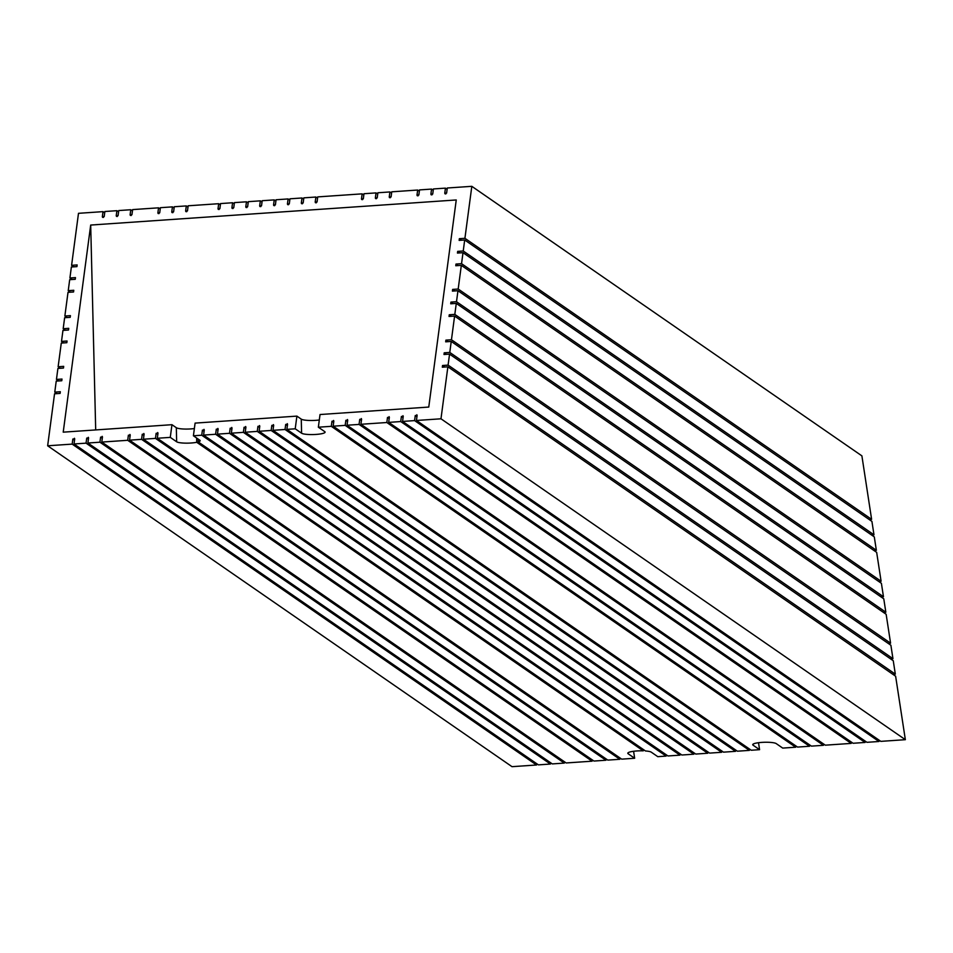 <?xml version="1.0" encoding="UTF-8"?>
<svg xmlns="http://www.w3.org/2000/svg" width="953" height="953" viewBox="0 0 953 953"><rect width="100%" height="100%" fill="white"/><g stroke="black" fill="none" stroke-linecap="round" stroke-linejoin="round"><path stroke-width="1.43" d="M447.874 366.81L440.977 418.796L905.35 739.683L895.629 676.213L447.874 366.81L442.311 367.191L442.537 365.499L444.741 367.024M451.234 341.448L449.78 352.431L892.949 658.666L890.888 645.252L451.234 341.448L445.682 341.829L445.909 340.138L448.113 341.662M449.554 354.123L448.089 365.118L895.32 674.14L893.259 660.727L449.554 354.123L444.003 354.504L444.217 352.813L446.433 354.337M461.323 265.363L458.19 289.033L881.096 581.259L876.665 552.359L461.323 265.363L455.772 265.744L455.999 264.052L458.202 265.577M464.695 240.001L463.229 250.996L873.984 534.824L871.924 521.398L464.695 240.001L459.143 240.382L459.358 238.691L461.574 240.216M463.003 252.688L461.55 263.671L876.355 550.298L874.294 536.884L463.003 252.688L457.452 253.069L457.678 251.378L459.882 252.902M454.593 316.086L451.46 339.756L890.578 643.18L886.147 614.28L454.593 316.086L449.042 316.467L449.268 314.776L451.472 316.301M457.964 290.725L456.499 301.708L883.467 596.745L881.406 583.319L457.964 290.725L452.413 291.106L452.639 289.414L454.843 290.939M456.284 303.399L454.819 314.395L885.837 612.219L883.776 598.806L456.284 303.399L450.721 303.781L450.948 302.089L453.151 303.614M198.153 439.059L198.224 441.918A11.924 2.132 -1.4 0 0 200.154 440.703A11.924 2.132 -1.4 0 0 199.796 440.203L193.411 435.783L201.738 435.211L202.417 430.137L204.264 430.017L203.585 435.092L215.616 434.258L216.295 429.184L218.142 429.064L217.475 434.139L229.506 433.305L230.173 428.242L232.032 428.111L231.353 433.186L243.384 432.352L244.063 427.289L245.91 427.158L245.231 432.233L257.262 431.399L257.941 426.336L259.788 426.205L259.121 431.28L271.152 430.446L271.819 425.383L273.678 425.252L272.999 430.327L285.03 429.493L285.709 424.43L287.556 424.299L286.877 429.374L295.216 428.802L301.601 433.21A11.924 2.132 178.6 0 0 316.062 434.425A11.924 2.132 178.6 0 0 325.092 432.126A11.924 2.132 178.6 0 0 324.735 431.626L318.35 427.206L320.029 414.531L428.767 407.062L456.249 199.963L90.69 225.051L95.693 429.934M319.303 419.975A11.924 2.132 -1.4 0 1 315.717 420.344A11.924 2.132 -1.4 0 1 301.255 419.129L296.895 416.116L195.091 423.108L193.411 435.783M196.616 437.999L196.723 442.287A11.924 2.132 -1.4 0 1 191.124 443.002A11.924 2.132 -1.4 0 1 176.662 441.787L170.277 437.379L171.957 424.693L63.22 432.162L90.69 225.051M171.957 424.693L176.317 427.706A11.924 2.132 178.6 0 0 190.791 428.921A11.924 2.132 178.6 0 0 194.364 428.552M442.537 365.499L448.089 365.118M444.217 352.813L449.78 352.431M445.909 340.138L451.46 339.756M449.268 314.776L454.819 314.395M450.948 302.089L456.499 301.708M452.639 289.414L458.19 289.033M455.999 264.052L461.55 263.671M457.678 251.378L463.229 250.996M459.358 238.691L464.921 238.31L471.818 186.323L447.291 188.003L446.612 193.078L444.765 193.209L445.039 193.852M74.417 438.261L74.703 438.904L72.845 439.035L72.178 444.11L47.65 445.79L54.547 393.803L60.099 393.422L60.325 391.731L54.774 392.112L56.227 381.117L61.778 380.735L62.005 379.056L56.453 379.437L57.907 368.442L63.47 368.061L63.684 366.369L58.133 366.75L61.278 343.08L66.829 342.699L67.055 341.007L61.504 341.388L62.958 330.405L68.509 330.024L68.735 328.332L63.184 328.714L64.637 317.718L70.188 317.337L70.415 315.646L64.864 316.027L68.008 292.357L73.56 291.975L73.786 290.284L68.235 290.665L69.688 279.682L75.239 279.3L75.466 277.609L69.914 277.99L71.368 266.995L76.919 266.626L77.145 264.934L71.594 265.315L78.491 213.317L103.019 211.637L102.34 216.712L104.199 216.581L104.866 211.506L116.897 210.684L116.23 215.759L118.077 215.628L118.744 210.553L130.775 209.731L130.108 214.806L131.955 214.675L132.634 209.6L158.543 207.825L157.876 212.9L159.723 212.769L160.39 207.694L172.422 206.872L171.754 211.947L173.601 211.816L174.28 206.741L186.311 205.919L185.632 210.994L187.491 210.863L188.158 205.788L218.702 203.704L218.023 208.767L219.881 208.647L220.548 203.573L232.58 202.751L231.913 207.814L233.759 207.694L234.426 202.62L246.458 201.798L245.791 206.861L247.637 206.741L248.316 201.667L260.348 200.845L259.669 205.908L261.527 205.788L262.194 200.714L274.226 199.892L273.559 204.955L275.405 204.835L276.072 199.761L288.104 198.939L287.437 204.002L289.283 203.882L289.962 198.808L301.994 197.986L301.315 203.049L303.173 202.929L303.84 197.855L315.872 197.033L315.205 202.096L317.051 201.976L317.718 196.902L362.14 193.852L361.473 198.927L363.319 198.796L363.998 193.721L376.03 192.899L375.351 197.974L377.209 197.843L377.876 192.768L389.908 191.946L389.241 197.021L391.087 196.89L391.754 191.815L417.676 190.04L416.997 195.115L418.855 194.984L419.523 189.909L431.554 189.087L430.887 194.162L432.733 194.031L433.401 188.956L445.432 188.134L444.765 193.209L445.825 193.947M431.947 194.888L430.887 194.162L431.161 194.805M418.069 195.841L416.997 195.115L417.271 195.758M390.301 197.747L389.241 197.021L389.515 197.664M376.423 198.701L375.351 197.974L375.625 198.617M362.533 199.653L361.473 198.927L361.747 199.57M316.265 202.834L315.205 202.096L315.479 202.751M302.375 203.787L301.315 203.049L301.589 203.704M288.497 204.74L287.437 204.002L287.711 204.657M274.619 205.693L273.559 204.955L273.833 205.61M260.741 206.646L259.669 205.908L259.943 206.563M246.851 207.599L245.791 206.861L246.065 207.516M232.973 208.552L231.913 207.814L232.187 208.469M219.095 209.505L218.023 208.767L218.297 209.422M186.693 211.733L185.632 210.994L185.906 211.637M172.815 212.686L171.754 211.947L172.028 212.59M158.937 213.639L157.876 212.9L158.15 213.543M131.169 215.545L130.108 214.806L130.382 215.449M117.29 216.498L116.23 215.759L116.504 216.402M103.4 217.439L102.34 216.712L102.614 217.355M74.703 438.904L74.024 443.979L86.056 443.157L86.735 438.082L88.581 437.951L87.902 443.026L99.934 442.204L100.613 437.129L102.459 436.998L101.792 442.073L127.702 440.298L128.381 435.223L130.227 435.092L129.548 440.167L141.58 439.345L142.259 434.27L144.106 434.139L143.438 439.214L155.47 438.392L156.137 433.317L157.995 433.186L157.316 438.261L170.277 437.379M88.307 437.308L88.581 437.951M102.185 436.355L102.459 436.998M129.953 434.449L130.227 435.092M143.832 433.496L144.106 434.139M157.71 432.543L157.995 433.186M318.35 427.206L331.299 426.325L331.978 421.25L333.824 421.119L333.157 426.194L345.189 425.372L345.856 420.297L347.714 420.166L347.035 425.241L359.067 424.419L359.746 419.344L361.592 419.213L360.913 424.288L386.835 422.513L387.502 417.438L389.36 417.307L388.681 422.382L400.713 421.56L401.392 416.485L403.238 416.354L402.559 421.429L414.591 420.607L415.27 415.532L417.116 415.401L416.449 420.476L440.977 418.796M333.55 420.476L333.824 421.119M347.44 419.523L347.714 420.166M361.318 418.57L361.592 419.213M389.086 416.664L389.36 417.307M402.964 415.711L403.238 416.354M416.842 414.758L417.116 415.401M416.449 420.476L880.822 741.363L905.35 739.683M878.737 739.921L878.976 741.494L866.944 742.316L402.559 421.429M864.847 740.874L865.098 742.447L853.066 743.269L388.681 422.382M850.969 741.827L851.208 743.4L825.298 745.175L360.913 424.288M823.201 743.733L823.452 745.306L811.42 746.128L347.035 425.241M809.323 744.686L809.562 746.259L797.53 747.081L333.157 426.194M795.445 745.639L795.684 747.212L782.723 748.093L776.23 743.602A11.924 2.132 178.6 0 0 763.174 742.316A11.924 2.132 178.6 0 0 752.727 744.686A11.924 2.132 178.6 0 0 753.096 745.198L759.589 749.677L758.517 742.709M157.316 438.261L621.701 759.148L634.65 758.254L633.59 751.286M619.605 757.706L619.843 759.279L607.811 760.101L143.438 439.214M605.727 758.659L605.965 760.232L593.933 761.054L129.548 440.167M591.837 759.612L592.087 761.185L566.165 762.96L101.792 442.073M564.081 761.518L564.319 763.091L552.287 763.913L87.902 443.026M550.191 762.471L550.441 764.044L538.409 764.866L74.024 443.979M536.313 763.424L536.551 764.997L512.023 766.677L47.65 445.79M869.184 519.504L871.614 519.337L861.893 455.868L471.818 186.323M873.984 534.824L871.554 534.99M876.355 550.298L873.925 550.465M881.096 581.259L878.666 581.425M883.467 596.745L881.037 596.912M885.837 612.219L883.407 612.386M890.578 643.18L888.148 643.346M892.949 658.666L890.519 658.833M895.32 674.14L892.89 674.307M54.774 392.112L56.977 393.637M58.133 366.75L60.337 368.275M56.453 379.437L58.657 380.95M68.235 290.665L70.439 292.19M64.864 316.027L67.067 317.552M71.594 265.315L73.798 266.828M69.914 277.99L72.118 279.515M61.504 341.388L63.708 342.913M63.184 328.714L65.388 330.238M414.591 420.607L878.976 741.494M400.713 421.56L865.098 742.447M386.835 422.513L851.208 743.4M72.178 444.11L536.551 764.997M86.056 443.157L550.441 764.044M99.934 442.204L564.319 763.091M359.067 424.419L823.452 745.306M345.189 425.372L809.562 746.259M331.299 426.325L795.684 747.212M286.877 429.374L751.262 750.249L759.589 749.677M127.702 440.298L592.087 761.185M141.58 439.345L605.965 760.232M155.47 438.392L619.843 759.279M634.65 758.254L628.158 753.763A11.924 2.132 -1.4 0 1 627.801 753.263A11.924 2.132 -1.4 0 1 643.263 750.845L643.227 749.415M196.723 442.287L643.263 750.845M198.224 441.918L645.455 750.964A11.924 2.132 -1.4 0 1 651.292 752.179L657.784 756.67L666.123 756.098L201.738 435.211M203.585 435.092L667.97 755.967L680.001 755.145L215.616 434.258M217.475 434.139L681.848 755.014L693.879 754.192L229.506 433.305M272.999 430.327L737.384 751.202L749.415 750.38L285.03 429.493M259.121 431.28L723.494 752.155L735.525 751.333L271.152 430.446M245.231 432.233L709.616 753.108L721.647 752.286L257.262 431.399M231.353 433.186L695.738 754.061L707.769 753.239L243.384 432.352M445.432 188.134L447.112 189.302M431.554 189.087L433.234 190.255M417.676 190.04L419.356 191.196M116.897 210.684L118.577 211.852M103.019 211.637L104.699 212.805M130.775 209.731L132.455 210.899M158.543 207.825L160.223 208.993M389.908 191.946L391.588 193.102M376.03 192.899L377.71 194.055M362.14 193.852L363.832 195.008M172.422 206.872L174.101 208.04M186.311 205.919L187.991 207.087M218.702 203.704L220.381 204.859M232.58 202.751L234.259 203.906M246.458 201.798L248.137 202.953M260.348 200.845L262.027 202M274.226 199.892L275.905 201.047M315.872 197.033L317.552 198.188M301.994 197.986L303.673 199.141M288.104 198.939L289.783 200.094M665.873 754.526L666.123 756.098M749.165 748.808L749.415 750.38M735.287 749.761L735.525 751.333M721.409 750.714L721.647 752.286M707.519 751.667L707.769 753.239M693.641 752.62L693.879 754.192M679.763 753.573L680.001 755.145M871.614 519.337L464.921 238.31M203.99 429.362L204.264 430.017M217.868 428.409L218.142 429.064M231.746 427.456L232.032 428.111M245.636 426.515L245.91 427.158M259.514 425.562L259.788 426.205M273.392 424.609L273.678 425.252M287.282 423.656L287.556 424.299M295.216 428.802L296.895 416.116M753.061 744.174L753.096 745.198M176.317 427.706L176.662 441.787M628.134 752.751L628.158 753.763M301.255 419.129L301.601 433.21M244.063 427.289L245.743 428.445M257.941 426.336L259.621 427.492M271.819 425.383L273.499 426.539M285.709 424.43L287.389 425.586M230.173 428.242L231.853 429.398M216.295 429.184L217.975 430.351M202.417 430.137L204.097 431.304M156.137 433.317L157.817 434.485M142.259 434.27L143.939 435.438M128.381 435.223L130.061 436.391M331.978 421.25L333.657 422.405M345.856 420.297L347.535 421.452M359.746 419.344L361.425 420.499M100.613 437.129L102.293 438.285M86.735 438.082L88.415 439.238M72.845 439.035L74.525 440.191M387.502 417.438L389.181 418.593M401.392 416.485L403.071 417.64M415.27 415.532L416.949 416.687"/></g></svg>
